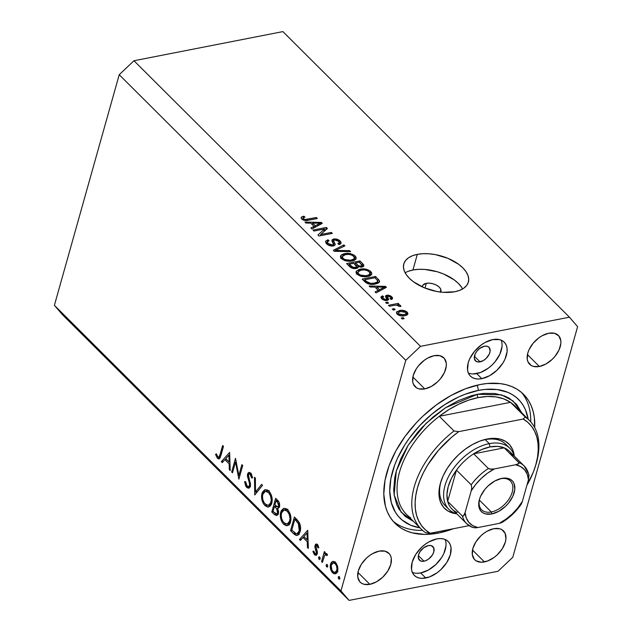 <?xml version="1.0" encoding="UTF-8"?>
<svg xmlns="http://www.w3.org/2000/svg" width="632" height="632" viewBox="0 0 632 632"><rect width="100%" height="100%" fill="white"/><g stroke="black" fill="none" stroke-linecap="round" stroke-linejoin="round"><path stroke-width="0.95" d="M422.35 286.944A9.583 5.088 -164.3 0 1 422.445 286.083A9.583 5.088 -164.3 0 1 426.316 283.341L424.988 288.073L426.316 283.341L429.649 283.175L433.283 283.847L436.68 285.253L439.311 287.181L440.781 289.338L440.37 292.284M462.608 288.942A33.543 17.815 15.7 0 0 412.925 269.998L417.317 254.364A33.543 17.815 -164.3 0 1 453.231 260.866A33.543 17.815 -164.3 0 1 468.359 282.125A33.543 17.815 -164.3 0 1 454.811 291.731L443.158 292.308L436.807 291.486L424.254 287.773L413.51 281.817L409.339 278.278L406.194 274.533L404.196 270.725L403.429 267.012L403.911 263.536L405.633 260.416L408.517 257.785L412.467 255.739L417.317 254.364L422.895 253.701L428.978 253.78L435.329 254.601L447.875 258.314L458.627 264.271L462.798 267.81L465.942 271.562L467.933 275.362L468.707 279.075L468.225 282.559L466.503 285.672L463.619 288.303L459.669 290.349L454.811 291.731A33.543 17.815 -164.3 0 1 418.898 285.222A33.543 17.815 -164.3 0 1 403.777 263.971A33.543 17.815 -164.3 0 1 417.317 254.364L412.925 269.998A33.543 17.815 15.7 0 0 405.128 272.787M480.012 361.867A9.583 5.886 -45.1 0 1 475.438 360.84A9.583 5.886 -45.1 0 1 475.88 352.624A9.583 5.886 -45.1 0 1 484.404 346.233L487.161 346.257L489.16 347.466L490.124 351.06L489.271 354.11L486.055 358.526L483.101 360.706L478.558 362.01L476.133 361.385L474.308 358.423L475.146 353.991L477.073 350.95L479.791 348.382L484.404 346.233A9.583 5.886 -45.1 0 1 488.971 347.268A9.583 5.886 -45.1 0 1 488.536 355.476A9.583 5.886 -45.1 0 1 480.012 361.867L474.395 356.274L480.012 361.867M423.977 561.216A9.583 5.886 -45.1 0 1 419.411 560.181A9.583 5.886 -45.1 0 1 419.846 551.965A9.583 5.886 -45.1 0 1 428.37 545.574L431.127 545.598L433.742 547.81L433.813 551.902L432.391 555.007L428.591 559.067L425.51 560.774L422.532 561.35L420.106 560.726L418.273 557.764L418.534 554.888L419.956 551.783L423.756 547.723L428.37 545.574A9.583 5.886 -45.1 0 1 432.936 546.609A9.583 5.886 -45.1 0 1 432.501 554.825A9.583 5.886 -45.1 0 1 423.977 561.216L418.36 555.615L423.977 561.216M412.317 572.387A23.961 14.718 134.9 0 0 420.683 572.94L425.771 578.011A23.961 14.718 -45.1 0 1 414.347 575.436A23.961 14.718 -45.1 0 1 415.437 554.896A23.961 14.718 -45.1 0 1 436.759 538.922L440.378 538.567L443.64 538.978L446.437 540.139L448.649 542.003L450.189 544.5L451.003 547.533L450.355 554.73L446.8 562.496L440.875 569.645L437.304 572.639L429.602 576.905L422.152 578.367L418.882 577.948L416.085 576.795L413.881 574.93L412.333 572.434L411.519 569.4L412.167 562.203L415.722 554.438L421.647 547.288L425.225 544.294L429.033 541.837L436.759 538.922A23.961 14.718 -45.1 0 1 448.175 541.498A23.961 14.718 -45.1 0 1 447.085 562.03A23.961 14.718 -45.1 0 1 425.771 578.011L420.683 572.94A23.961 14.718 134.9 0 0 440.401 559.344A23.961 14.718 134.9 0 0 445.118 539.475M468.352 373.046A23.961 14.718 134.9 0 0 476.71 373.599L481.797 378.671A23.961 14.718 -45.1 0 1 470.382 376.095A23.961 14.718 -45.1 0 1 471.472 355.555A23.961 14.718 -45.1 0 1 492.786 339.582L499.675 339.637L502.472 340.798L504.676 342.663L506.224 345.159L507.038 348.192L507.093 351.645L504.952 359.276L502.835 363.155L496.91 370.305L489.524 375.748L481.797 378.671L478.179 379.018L474.916 378.608L472.12 377.454L469.908 375.59L468.367 373.093L467.554 370.06L468.201 362.863L469.639 358.976L474.474 351.376L481.252 344.954L485.06 342.497L492.786 339.582A23.961 14.718 -45.1 0 1 504.21 342.157A23.961 14.718 -45.1 0 1 503.119 362.689A23.961 14.718 -45.1 0 1 481.797 378.671L476.71 373.599A23.961 14.718 134.9 0 0 496.436 360.003A23.961 14.718 134.9 0 0 501.152 340.135M438.403 533.06A91.04 55.924 -45.1 0 1 395.008 523.28A91.04 55.924 -45.1 0 1 399.148 445.244A91.04 55.924 -45.1 0 1 480.154 384.533L487.161 383.498L500.315 383.608L506.327 384.754L511.888 386.61L516.944 389.162L521.439 392.377L525.342 396.24L528.605 400.704L531.196 405.728L533.1 411.266L534.293 417.254L534.704 427.588A91.04 55.924 -45.1 0 0 523.549 394.313A91.04 55.924 -45.1 0 0 480.154 384.533L465.594 388.727L450.798 395.616L436.325 404.938L422.737 416.322L416.441 422.658L405.136 436.309L395.909 450.829L389.122 465.65L385.03 480.209L383.79 493.94L385.457 506.327L387.361 511.865L389.952 516.881L393.215 521.353L397.117 525.208L401.612 528.431L406.668 530.983L412.23 532.839L424.649 534.403L438.403 533.06L437.226 531.883L438.403 533.06L453.27 528.747A91.04 55.924 -45.1 0 1 438.403 533.06M424.799 388.901A20.366 12.514 -45.1 0 1 415.09 386.713A20.366 12.514 -45.1 0 1 416.014 369.254A20.366 12.514 -45.1 0 1 434.137 355.674L439.991 355.729L444.249 358.297L446.247 362.997L446.295 365.936L444.478 372.414L440.37 378.876L437.644 381.791L431.364 386.421L424.799 388.901L418.945 388.854L416.567 387.866L413.383 384.161L412.688 381.578L413.241 375.463L416.259 368.867L418.566 365.699L424.333 360.24L427.572 358.154L434.137 355.674A20.366 12.514 -45.1 0 1 443.846 357.862A20.366 12.514 -45.1 0 1 442.921 375.321A20.366 12.514 -45.1 0 1 424.799 388.901L412.87 377.012L424.799 388.901M369.862 584.331A20.366 12.514 -45.1 0 1 360.161 582.143A20.366 12.514 -45.1 0 1 361.085 564.692A20.366 12.514 -45.1 0 1 379.2 551.112L385.062 551.159L389.312 553.727L390.623 555.852L391.311 558.427L390.766 564.542L387.74 571.146L382.708 577.221L376.427 581.851L369.862 584.331L364.008 584.284L361.638 583.297L359.758 581.716L357.752 577.016L358.305 570.901L361.33 564.297L366.363 558.222L369.404 555.678L372.635 553.592L379.2 551.112A20.366 12.514 -45.1 0 1 388.909 553.3A20.366 12.514 -45.1 0 1 387.985 570.751A20.366 12.514 -45.1 0 1 369.862 584.331L357.941 572.45L369.862 584.331M484.42 561.911A20.366 12.514 -45.1 0 1 474.711 559.723A20.366 12.514 -45.1 0 1 475.635 542.272A20.366 12.514 -45.1 0 1 493.758 528.692L499.612 528.739L501.99 529.727L505.173 533.432L505.916 538.946L505.316 542.122L502.298 548.726L497.266 554.801L494.224 557.353L487.675 560.971L481.339 562.211L476.188 560.876L474.308 559.296L472.309 554.596L472.862 548.481L475.88 541.877L480.913 535.802L483.954 533.258L487.193 531.172L493.758 528.692A20.366 12.514 -45.1 0 1 503.467 530.88A20.366 12.514 -45.1 0 1 502.543 548.331A20.366 12.514 -45.1 0 1 484.42 561.911L472.491 550.03L484.42 561.911M539.357 366.481A20.366 12.514 -45.1 0 1 529.648 364.293A20.366 12.514 -45.1 0 1 530.572 346.834A20.366 12.514 -45.1 0 1 548.694 333.254L554.548 333.309L558.799 335.876L560.805 340.577L560.853 343.516L559.028 349.994L554.92 356.456L552.194 359.371L545.922 364L539.357 366.481L533.495 366.434L531.125 365.446L527.933 361.741L527.246 359.158L527.791 353.043L529.016 349.741L533.124 343.279L538.891 337.82L542.13 335.734L548.694 333.254A20.366 12.514 -45.1 0 1 558.396 335.442A20.366 12.514 -45.1 0 1 557.471 352.901A20.366 12.514 -45.1 0 1 539.357 366.481L527.428 354.592L539.357 366.481M340.948 590.92L405.776 360.303L119.219 74.718L54.392 305.327L340.948 590.92L349.109 600.4L62.552 314.807L349.109 600.4L498.032 571.257L349.109 600.4L340.948 590.92L54.392 305.327L62.552 314.807L54.392 305.327L119.219 74.718L405.776 360.303L340.948 590.92M235.523 462.087L232.505 472.831L231.668 471.993L235.507 458.311L238.849 475.422L241.882 464.654L242.72 465.492L238.872 479.174L235.523 462.087L238.872 479.174L242.72 465.492L241.882 464.654L238.849 475.422L235.507 458.311L231.668 471.993L232.505 472.831L235.523 462.087L236.328 461.929L235.523 462.087M250.391 486.363L249.261 488.03L247.199 487.841L245.824 486.277L244.734 482.382L244.663 481.568L245.65 481.663L246.046 484.041L247.412 486.292L248.495 486.64L249.458 485.787L249.49 483.259L247.396 475.548L247.791 473.368L248.897 472.333L251.149 473.502L252.626 477.879L251.623 477.966L250.027 474.158L249.213 473.889L248.423 474.751L248.471 476.828L250.454 483.496L250.391 486.363L249.427 479.751L248.518 479.964L249.601 483.828L249.553 485.502L248.566 486.624L247.065 485.992L245.65 481.663L244.663 481.568L246.678 487.398L250.288 486.687L246.678 487.398L248.724 488.228L250.391 486.363M254.736 494.982L254.499 477.231L255.399 478.132L255.494 492.028L261.648 484.357L262.549 485.258L254.736 494.982L262.549 485.258L261.648 484.357L255.494 492.028L255.399 478.132L254.499 477.231L254.736 494.982M264.871 505.529L263.117 503.143L261.522 496.594L262.414 492.162L264.769 489.745L267.32 489.958L269.777 492.162L271.294 494.998L272.234 500.086L271.586 503.917L269.864 506.437L267.534 507.046L264.871 505.529L268.529 507.022L271.8 503.23C272.779 498.522 271.784 494.469 268.837 491.072L265.187 489.634L261.932 493.474L263.165 493.237L261.932 493.474C260.984 498.142 261.964 502.156 264.871 505.529L266.728 505.166L264.871 505.529M283.618 524.212L281.864 521.827L280.268 515.278L281.161 510.846L283.515 508.428L286.067 508.642L288.524 510.846L290.041 513.682L290.981 518.769L290.333 522.601L288.611 525.121L286.28 525.729L283.618 524.212L287.276 525.706L290.546 521.913C291.526 517.205 290.53 513.152 287.584 509.755L283.934 508.318L280.679 512.157L281.912 511.92L280.679 512.157C279.731 516.826 280.711 520.839 283.618 524.212L285.474 523.849L283.618 524.212M299.442 539.538L307.737 530.288L308.337 548.402L307.421 547.486L307.263 541.727L303.02 537.492L300.358 540.455L299.442 539.538L300.358 540.455L303.02 537.492L307.263 541.727L307.421 547.486L308.337 548.402L307.737 530.288L299.442 539.538L301.551 539.128L299.442 539.538M338.744 578.936L339.85 578.572L339.392 576.661L338.286 577.016L338.744 578.936L339.795 578.73L338.744 578.936L338.286 578.051L338.365 576.811L339.068 576.439L339.913 578.082L339.542 579.078L338.744 578.936L339.329 579.173M330.52 564.147L331.287 562.472L332.819 561.421L334.778 561.856L336.232 563.309L337.52 566.09L337.915 569.077L337.456 571.707L336.208 573.501L333.712 573.666L331.358 571.123L330.307 567.623L330.52 564.147C329.833 567.52 330.528 570.412 332.622 572.829L335.237 573.935L337.614 571.217L337.67 566.722L335.529 562.488L332.456 561.54L333.364 561.358L332.456 561.54L330.52 564.147L331.832 563.894L330.52 564.147M326.61 566.841L327.716 566.477L327.25 564.558L326.152 564.921L326.61 566.841L327.653 566.635L326.333 566.454L326.152 564.921L326.926 564.344L327.779 565.988L327.4 566.983L326.61 566.841L327.194 567.07M322.391 562.417L321.554 561.572L324.366 551.578L325.204 552.415L324.793 553.885L326.373 553.521L327.558 554.975L326.799 555.583L325.567 554.698L324.635 555.473L322.391 562.417L324.453 555.773L325.583 554.698L326.799 555.583L327.558 554.975L326.926 553.909L325.654 553.442L324.793 553.885L325.204 552.415L324.366 551.578L321.554 561.572L322.691 561.35L321.554 561.572L322.391 562.417M319.681 557.013L318.575 557.377L319.042 559.296L320.084 559.091L319.042 559.296L318.528 557.614L319.192 556.768L319.958 557.4L320.14 558.933L319.365 559.51L320.14 558.933L319.681 557.013L319.097 556.784M315.02 545.4L315.747 544.176L317.13 544.199L318.844 547.675L318.03 547.96L316.964 545.582L315.968 545.953L317.367 553.403L316.482 555.125L314.855 555.062L312.872 551.412L313.685 551.041L315.226 553.782L316.356 553.205L316.387 551.586L314.957 547.588L315.02 545.4L314.902 547.257L316.411 553.047L315.684 553.837L314.752 553.45L313.685 551.041L312.872 551.412L314.452 554.722L315.968 555.354L317.272 553.829L317.382 551.965L315.874 546.19L317.146 545.732L318.03 547.96L318.844 547.675L317.493 544.508L316.205 543.97L315.02 545.4L317.793 544.863L315.02 545.4M300.113 531.67L298.288 534.893L296.424 535.486L294.409 534.443L290.546 530.675L294.394 516.992L297.767 520.46L299.647 523.407L300.54 527.041L300.113 531.67C301.006 528.597 300.674 525.484 299.126 522.34L294.394 516.992L290.546 530.675L293.453 533.574L295.176 533.234L293.453 533.574L297.127 535.47L300.113 531.67M278.325 513.934L274.335 514.519L271.8 511.991L275.647 498.308L278.973 502.037L279.66 505.655L278.996 507.622L277.598 508.326L278.625 511.644L278.135 514.377L276.705 515.593L274.335 514.519L276.721 515.593L278.42 513.619L277.598 508.326L278.033 508.302M221.326 461.692L229.621 452.441L230.222 470.556L229.305 469.639L229.155 463.872L224.905 459.638L222.251 462.608L221.326 461.692L222.251 462.608L224.905 459.638L229.155 463.872L229.305 469.639L230.222 470.556L229.621 452.441L221.326 461.692L223.436 461.281L221.326 461.692M217.803 456.833L218.83 457.157L219.565 456.241L222.654 445.497L223.491 446.334L219.675 458.524L218.561 458.903L217.361 458.184L215.544 454.353L216.342 453.8L217.803 456.833L216.342 453.8L215.544 454.353L217.361 458.184L218.988 458.903L220.9 455.569L223.491 446.334L222.654 445.497L220.094 454.598L221.232 454.376L220.094 454.598L218.727 457.181L217.803 456.833M577.609 326.673L512.781 557.282L577.609 326.673L569.448 317.193L282.891 31.6L133.968 60.743L420.525 346.336L569.448 317.193L420.525 346.336L405.776 360.303L420.525 346.336L133.968 60.743L119.219 74.718L133.968 60.743L282.891 31.6L569.448 317.193L577.609 326.673M324.619 228.958L313.978 231.043L313.006 230.072L326.365 227.457L327.408 228.492L320.708 234.519L331.358 232.434L332.329 233.398L318.97 236.02L317.928 234.978L324.619 228.958L317.928 234.978L318.97 236.02L332.329 233.398L331.358 232.434L320.708 234.519L327.408 228.492L326.365 227.457L313.006 230.072L313.978 231.043L324.619 228.958L323.853 231.691L324.619 228.958M333.396 245.967L330.631 245.927L327.889 244.853L325.993 243.146L325.52 241.274L327.937 239.781L329.082 240.713L327.455 241.795L327.992 243.344L330.07 244.774L332.385 245.003L333.427 244.236L331.982 240.903L332.084 239.82L334.099 238.872L337.188 239.188L339.518 240.421L340.964 242.088L340.901 243.589L339.732 244.371L338.981 244.584L337.836 243.644L339.242 242.751L338.215 240.95L336.264 239.963L334.304 240.002L333.601 240.879L335.237 244.608L333.396 245.967L335.197 244.789L333.609 240.484L334.66 239.915L338.562 241.266L339.25 242.712L337.836 243.644L338.981 244.584L341.106 243.178L340.095 240.934L333.712 238.935L331.95 240.136L333.404 244.331L332.385 245.003L328.198 243.565L327.455 241.811L329.082 240.713L327.937 239.781L325.48 241.385L326.554 243.786C328.427 245.556 330.702 246.282 333.396 245.967M350.634 251.639L334.312 251.315L333.309 250.312L343.871 244.9L344.875 245.895L335.323 250.454L349.622 250.627L350.634 251.639L349.622 250.627L335.323 250.454L344.875 245.895L343.871 244.9L333.309 250.312L334.312 251.315L350.634 251.639M340.83 255.51L341.501 258.678L340.466 257.011L340.624 255.857L341.841 254.601L343.871 253.803L350.017 253.558L354.212 255.17L356.124 257.311L355.824 259.286L353.217 260.755L349.33 261.324L344.898 260.661L341.501 258.678L346.297 261.024L352.056 261.04L356.211 258.567L355.216 256C351.913 253.558 348.327 252.776 344.464 253.669L340.83 255.51L340.443 256.884L340.498 256.173M356.409 271.041L357.08 274.209L356.045 272.534L356.203 271.381L358.889 269.485L364.103 268.908L369.791 270.701L371.711 272.834L371.403 274.817L368.804 276.287L364.917 276.856L360.485 276.184L357.08 274.209L361.883 276.555L367.634 276.571L371.79 274.098L370.794 271.531C367.492 269.082 363.906 268.308 360.043 269.2L356.409 271.041L356.029 272.408L356.085 271.705M374.942 287.047L370.139 287.015L369.12 286.004L385.481 286.367L386.428 287.315L376.064 292.916L375.053 291.905L378.22 290.309L374.942 287.047L378.22 290.309L375.053 291.905L376.064 292.916L386.428 287.315L385.481 286.367L369.12 286.004L370.139 287.015L374.942 287.047M404.14 318.631L402.236 319.002L401.257 318.03L403.169 317.659L404.14 318.631L403.169 317.659L401.257 318.03L402.236 319.002L404.14 318.631M404.883 315.724L401.438 315.937L398.768 315.234L396.62 313.488L396.714 311.742L401.407 310.296L405.586 311.055L407.34 312.303L407.956 313.701L407.142 314.933L404.883 315.724L407.909 313.962L407.198 312.153C404.836 310.407 402.292 309.862 399.543 310.525L396.414 312.303L397.133 314.12C399.527 315.882 402.11 316.419 404.883 315.724M395.134 309.648L393.223 310.02L392.251 309.056L394.163 308.677L395.134 309.648L394.163 308.677L392.251 309.056L393.223 310.02L395.134 309.648M394.487 305.28L389.454 306.259L388.475 305.296L398.2 303.392L399.171 304.363L397.623 304.663L400.238 305.264L400.893 306.488L399.14 306.402L397.291 305.106L394.487 305.28L396.651 305.058L399.14 306.402L400.893 306.488L400.498 305.469L397.623 304.663L399.171 304.363L398.2 303.392L388.475 305.296L389.454 306.259L394.487 305.28M388.562 303.099L386.65 303.471L385.678 302.499L387.59 302.128L388.562 303.099L387.59 302.128L385.678 302.499L386.65 303.471L388.562 303.099M387.179 300.469L384.999 300.469L382.81 299.631L381.049 297.877L381.12 296.7L382.542 295.855L383.687 296.795L382.708 297.482L382.953 298.304L385.615 299.584L386.634 299.086L385.599 296.724L385.836 295.594L388.127 295.089L390.805 295.997L392.425 297.617L392.472 298.817L391.208 299.529L390.062 298.596L390.868 298.004L390.41 297.079L387.89 296.124L387.527 296.677L388.696 299.457L387.179 300.469L388.672 299.568L387.503 296.558L388.001 296.092L390.41 297.079L390.86 298.02L390.062 298.596L391.208 299.529L392.583 298.565L391.769 296.771L386.831 295.16L385.544 296.037L386.626 299.149L385.962 299.544L383.19 298.573L382.7 297.498L383.687 296.795L382.542 295.855L380.938 297.048L381.736 298.786L382.542 295.855L381.72 298.77L387.179 300.469M375.266 284.076L371.332 284.384L367.611 283.657L362.183 279.083L375.55 276.468L379.437 280.64L379.477 281.927L378.544 282.915L375.266 284.076L379.555 281.706L379.437 280.64L375.55 276.468L362.183 279.083L364.948 281.84C368.037 284.266 371.482 285.016 375.266 284.076M356.25 268.489L351.605 267.976L346.605 263.56L359.964 260.945L363.692 264.848L363.882 265.827L363.274 266.601L361.196 267.154L358.233 266.562L357.894 267.826L356.25 268.489L358.233 266.562L362.081 267.06L363.882 265.835L362.871 263.836L359.964 260.945L346.605 263.56L349.488 266.435C351.321 268.237 353.572 268.924 356.25 268.489M310.794 223.112L305.983 223.072L304.972 222.069L321.325 222.432L322.281 223.38L311.908 228.982L310.897 227.97L314.065 226.375L310.794 223.112L314.065 226.375L310.897 227.97L311.908 228.982L322.281 223.38L321.325 222.432L304.972 222.069L305.983 223.072L310.794 223.112M303.313 218.759L302.981 219.928L303.313 218.759C302.87 217.835 303.431 217.29 304.995 217.124L303.85 216.191L303.447 217.621L303.85 216.191L301.188 217.376L301.701 219.02L301.045 217.748L301.938 216.776L303.85 216.191L304.995 217.124L303.257 217.74L303.068 218.435L305.019 219.509L316.387 217.511L317.359 218.482L306.007 220.528L303.992 220.307L301.701 219.02C303.755 220.521 305.951 220.939 308.29 220.252L317.359 218.482L316.387 217.511L305.288 219.525L303.313 218.759L303.02 218.056L302.562 219.699M498.032 571.257L512.781 557.282L498.032 571.257M473.092 373.947L480.541 372.493L488.244 368.227L491.822 365.233L495.03 361.804L499.857 354.204L502.006 346.573M417.065 573.295L420.683 572.94L428.401 570.024L435.788 564.573L441.713 557.424L443.83 553.545L445.971 545.914M461.542 287.197L458.405 283.444L454.234 279.905L443.482 273.948L437.32 271.768L424.578 269.414L418.502 269.335L412.925 269.998L408.075 271.373M422.35 286.96L422.974 285.072L426.316 283.341A9.583 5.088 -164.3 0 1 436.578 285.198A9.583 5.088 -164.3 0 1 440.899 291.273A9.583 5.088 -164.3 0 1 440.536 292.055M402.821 318.883L403.169 317.659L402.821 318.883M399.163 311.876L399.543 310.525L399.163 311.876M406.297 315.344L407.198 312.153L406.297 315.344M400.522 311.497L405.784 312.398L406.194 313.48L403.808 314.776L403.485 315.929L403.808 314.776L398.539 313.875L398.239 314.957L398.128 312.777L400.522 311.497L398.2 312.611L398.35 313.662L399.708 314.578L403.2 314.878L406.131 313.662L405.973 312.611L404.622 311.687L400.522 311.497M393.815 309.909L394.163 308.677L393.815 309.909M397.852 304.616L398.2 303.392L397.852 304.616M397.488 305.145L397.623 304.663L397.488 305.145M400.222 306.457L400.498 305.469L400.222 306.457M387.242 303.36L387.59 302.128L387.242 303.36M383.19 298.573L382.889 299.679L383.197 298.581M385.678 300.555L385.962 299.544L385.678 300.555M386.223 300.571L386.626 299.149L386.223 300.571M386.089 297.822L386.831 295.16L386.089 297.822M391.034 299.386L391.769 296.771L391.034 299.386M387.503 296.558L386.405 300.469L388.001 296.092M387.282 300.445L388.04 297.759L387.282 300.445M387.029 298.999L386.35 298.991M384.999 288.089L385.481 286.367L384.999 288.089M377.746 292.008L378.22 290.309L377.746 292.008M376.83 287.062L384.564 287.118L384.161 288.54L384.564 287.118L382.352 288.184L381.91 289.756L382.352 288.184L379.461 289.685L379.002 291.328L379.461 289.685L376.83 287.062L376.419 288.516L376.83 287.062L379.461 289.685L384.564 287.118L376.83 287.062M375.139 277.922L375.55 276.468L375.139 277.922M377.667 280.758L374.958 277.748L364.719 279.755L366.394 281.414L366.015 282.757L366.394 281.414L368.195 282.765L370.676 283.365L370.407 284.313L370.676 283.365L374.318 283.097L373.978 284.282L374.318 283.097L370.676 283.365L366.394 281.414L364.719 279.755L364.308 281.208L364.719 279.755L374.958 277.748L377.667 280.758C377.581 282.054 376.459 282.836 374.318 283.097L377.193 282.014L378.189 279.107L377.675 281.335M378.86 282.678L379.437 280.64L378.86 282.678M356.725 273.822L357.499 273.49M359.671 270.528L360.043 269.2L359.671 270.528M369.53 275.276L370.794 271.531L369.696 275.441L370.052 275.821M357.791 273.395L356.322 274.043M370.083 275.868L369.475 275.22M360.998 270.172C363.929 269.422 366.678 269.975 369.246 271.839L369.957 273.743L368.843 276.279L369.317 274.596L366.702 275.592L366.37 276.761L366.702 275.592C363.819 276.279 361.133 275.718 358.636 273.893L358.281 275.165L358.636 273.893L357.917 272.005L360.998 270.172L358.684 271.01L357.862 272.297L358.486 273.735L360.343 275.038L365.746 275.742L368.472 275.062L369.839 274.035L369.57 272.218L367.492 270.662L364.308 269.904L360.998 270.172M359.561 262.399L359.964 260.945L359.561 262.399M361.962 267.075L362.871 263.836L361.962 267.075M357.878 267.834L358.233 266.562L357.878 267.834M358.281 267.249L358.233 266.562M355.389 262.999L359.379 262.217L362.025 265.44L360.888 266.127L360.603 267.146L360.888 266.127L358.194 265.645L357.507 268.087L358.194 265.645L357.104 264.713L356.574 266.609L357.104 264.713L355.389 262.999L354.979 264.452L355.389 262.999L358.834 265.961L361.362 266.009L361.899 264.871L359.379 262.217L355.389 262.999M349.141 264.223L353.825 263.307L356.551 266.712L355.263 267.526L354.947 268.632L355.263 267.526L352.182 267.052L351.89 268.102L352.182 267.052L351.068 266.151L350.705 267.454L351.068 266.151L349.141 264.223L348.73 265.677L349.141 264.223L353.343 267.51L356.172 267.194L356.282 265.843L353.825 263.307L349.141 264.223M341.146 258.291L341.912 257.967M344.092 254.996L344.464 253.669L344.092 254.996M353.944 259.744L355.216 256L354.118 259.91L354.465 260.289M342.204 257.864L340.743 258.512M354.505 260.337L353.888 259.697M345.42 254.649C348.351 253.89 351.1 254.451 353.659 256.315L354.378 258.212L353.264 260.747L353.73 259.065L351.123 260.06L350.792 261.237L351.123 260.06C348.24 260.755 345.546 260.187 343.05 258.362L342.694 259.633L343.05 258.362L342.331 256.481L345.42 254.649L343.097 255.478L342.283 256.766L343.05 258.362L344.764 259.515L350.168 260.218L352.569 259.665L354.252 258.504L353.991 256.687L351.913 255.131L348.73 254.372L345.42 254.649M343.389 246.614L343.871 244.9L343.389 246.614M335.079 251.323L335.323 250.454L335.079 251.323M337.575 251.378L337.836 250.446L337.575 251.378M349.346 251.615L349.622 250.627L349.346 251.615M326.531 243.762L327.937 239.781L326.91 243.747L326.404 243.794M327.842 244.829L328.198 243.565L327.842 244.829M332.084 246.077L332.385 245.003L332.084 246.077M332.724 242.451L333.712 238.935L332.724 242.451M339.076 244.56L340.095 240.934L339.076 244.56M332.985 245.84L334.21 242.143L333.119 246.014M334.707 245.461L335.142 243.897L334.707 245.461M325.63 230.088L326.365 227.457L325.63 230.088M320.361 235.744L320.708 234.519L320.361 235.744M331.01 233.658L331.358 232.434L331.01 233.658M320.843 224.155L321.325 222.432L320.843 224.155M313.591 228.073L314.065 226.375L313.591 228.073M312.674 223.12L320.408 223.183L320.013 224.605L320.408 223.183L318.196 224.249L317.754 225.822L318.196 224.249L315.313 225.75L314.847 227.394L315.313 225.75L312.674 223.12L312.263 224.573L312.674 223.12L315.313 225.75L320.408 223.183L312.674 223.12M305.019 220.497L305.288 219.525L305.019 220.497M306.883 220.465L307.207 219.304L306.883 220.465M316.04 218.735L316.387 217.511L316.04 218.735M339.392 576.661L338.286 577.016M332.906 561.398L332.456 561.54M337.03 572.6L336.508 572.15M334.518 572.466L332.622 572.829L334.518 572.466M334.605 562.638L334.944 561.974M335.11 561.73L334.494 562.93M336.445 572.086L337.156 572.695M337.899 571.605L337.33 571.312M335.181 563.712C336.761 565.593 337.291 567.82 336.769 570.388L337.828 570.175L336.769 570.388L335.015 572.442L332.961 571.605C331.373 569.756 330.836 567.552 331.358 564.992L333.183 562.914L335.181 563.712L336.35 563.483L332.677 563.088L331.192 565.814L332.005 570.285L333.514 572.063L335.197 572.394L336.5 571.107L336.998 568.666L336.453 565.759L335.181 563.712M327.25 564.558L326.152 564.921M326.46 553.561L324.793 553.885L326.46 553.561M327.471 554.77L326.42 554.975L327.471 554.77M318.575 557.377L319.792 557.14L318.575 557.377M319.042 559.296L320.14 558.933M318.173 545.534L317.146 545.732L318.173 545.534M317.999 545.187L316.514 545.479L317.146 545.732M317.146 554.193L314.452 554.722L317.146 554.193M313.733 551.246L312.872 551.412L313.733 551.246M317.422 552.85L316.411 553.047L317.422 552.85M317.335 551.689L316.45 551.862L317.335 551.689M316.656 549.611L315.7 549.793L316.656 549.611M315.818 547.075L314.902 547.257L315.818 547.075M308.305 547.32L307.421 547.486L308.305 547.32M308.147 541.553L307.263 541.727L308.147 541.553M304.521 537.192L303.02 537.492L304.521 537.192M307.034 533.005L307.215 539.878L308.1 539.704L307.215 539.878L303.866 536.544L307.034 533.005L307.918 532.831L307.034 533.005L303.866 536.544L307.215 539.878L307.034 533.005M292.055 530.382L290.546 530.675L292.055 530.382M298.944 534.214L298.02 533.519M297.743 533.282L299.228 534.38M291.787 530.114L294.844 519.235L296.345 518.943L294.844 519.235L295.5 519.891L296.993 519.599L295.5 519.891L298.272 523.146L299.426 522.925L298.272 523.146L299.276 530.833L300.366 530.619L299.276 530.833L297.008 533.716L295.634 533.503L291.787 530.114L296.226 533.708L297.87 533.313L299.276 530.833L299.639 527.997L298.936 524.457L294.844 519.235L291.787 530.114M285.143 509.771L285.98 508.602M289.108 524.686L287.939 523.928M286.012 508.562L284.977 510.095M287.923 523.92L289.472 524.837M290.325 523.367L289.472 523.178M285.988 510.696L286.272 510.285M287.228 511.201C289.63 513.958 290.451 517.253 289.709 521.076L290.791 520.863L289.709 521.076L287.173 524.078L283.973 522.775C281.596 520.057 280.782 516.794 281.517 512.994L284.084 509.977L287.228 511.201L288.587 510.933L287.228 511.201L284.708 509.937L283.341 510.253L281.919 511.912L281.208 514.859L281.58 518.295L282.867 521.392L285.222 523.723L287.339 524.039L289.314 522.158L290.041 518.509L289.219 514.401L287.228 511.201M277.598 508.326L278.404 508.168L277.598 508.326L279.502 506.493C279.937 503.838 279.257 501.713 277.48 500.133L275.647 498.308L271.8 511.991L273.308 511.699L271.8 511.991L274.335 514.519L278.041 513.658L278.435 514.037M278.846 506.153L279.715 507.054M276.097 500.552L277.235 501.69L278.586 501.429L277.235 501.69L278.657 505.679L279.676 505.482L278.657 505.679L277.669 506.809L274.865 504.936L276.097 500.552L277.598 500.26L276.097 500.552L274.865 504.936L277.669 506.817L278.554 505.979L278.657 503.957L276.097 500.552M274.47 506.343L275.023 506.896L276.69 506.572L275.023 506.896L276.729 508.807L277.748 508.61L276.729 508.807L277.582 512.781L278.609 512.576L277.582 512.781L276.532 513.95L273.04 511.43L274.47 506.343L276.002 506.042L274.47 506.343L273.04 511.43L275.37 513.611L276.618 513.934L277.582 512.781L277.574 510.703L276.729 508.807L274.47 506.343M266.396 491.088L267.233 489.918M267.265 489.879L266.23 491.412M271.152 504.62L270.725 504.494M267.241 492.012L267.526 491.601M268.482 492.518C270.883 495.275 271.705 498.569 270.962 502.393L272.044 502.179L270.962 502.393L268.426 505.395L265.227 504.091C262.849 501.373 262.035 498.111 262.77 494.311L265.337 491.293L268.482 492.518L269.84 492.249L268.482 492.518L265.961 491.254L264.595 491.57L263.173 493.229L262.462 496.175L262.833 499.612L264.121 502.709L266.475 505.039L268.592 505.355L270.567 503.475L271.294 499.825L270.472 495.717L268.482 492.518M257.414 491.649L255.494 492.028L257.414 491.649M250.556 485.313L249.553 485.502L250.556 485.313M250.477 483.654L249.601 483.828L250.477 483.654M247.507 476.567L248.518 479.964L249.435 479.783L248.423 474.751L249.174 473.897L250.288 474.387L251.623 477.966L252.626 477.879L250.778 473.076L248.937 472.325L247.57 473.968L247.507 476.567L248.392 476.402L247.507 476.567M250.983 473.297L247.57 473.968L250.983 473.297M252.61 477.768L251.623 477.966L252.61 477.768M251.56 474.134L250.288 474.387L251.56 474.134M250.043 486.134L250.493 486.648M232.805 471.764L231.668 471.993L232.805 471.764M239.994 475.201L238.849 475.422L239.994 475.201M230.19 469.465L229.305 469.639L230.19 469.465M230.04 463.706L229.155 463.872L230.04 463.706M226.414 459.346L224.905 459.638L226.414 459.346M228.926 455.159L229.108 462.032L229.993 461.858L229.108 462.032L225.758 458.69L228.926 455.159L229.803 454.985L228.926 455.159L225.758 458.69L229.108 462.032L228.926 455.159M220.213 457.631L217.361 458.184L220.213 457.631M216.476 454.171L215.544 454.353L216.476 454.171M507.622 446.445A43.126 26.489 134.9 0 0 485.234 439.635L489.255 443.632A43.126 26.489 134.9 0 0 447.677 478.353A43.126 26.489 134.9 0 0 456.778 513.808A45.52 27.966 -45.1 0 1 441.097 481.015A45.52 27.966 -45.1 0 1 481.434 440.543A45.52 27.966 -45.1 0 1 487.122 439.011L485.234 439.635A43.126 26.489 134.9 0 0 480.628 440.82A43.126 26.489 -45.1 0 1 485.234 439.635A43.126 26.489 -45.1 0 1 505.79 444.264L509.803 448.27A43.126 26.489 -45.1 0 1 514.282 456.114A43.126 26.489 134.9 0 0 489.255 443.632L490.045 446.927A40.732 25.019 -45.1 0 1 504.218 447.843A40.732 25.019 -45.1 0 1 512.931 456.525M448.925 509.36A43.126 26.489 -45.1 0 1 450.877 472.396A43.126 26.489 -45.1 0 1 489.255 443.632L485.234 439.635L487.122 439.011L479.846 441.112L472.444 444.557L465.207 449.218L458.413 454.906L452.322 461.415L447.164 468.494L443.143 475.864L440.409 483.243L439.074 490.353L439.177 496.91L440.725 502.677L443.656 507.425L447.851 510.964L453.16 513.168L456.778 513.808A43.126 26.489 -45.1 0 1 448.925 509.36L444.904 505.355A43.126 26.489 -45.1 0 1 441.381 480.202A43.126 26.489 134.9 0 0 447.085 507.18M413.565 521.471L401.107 512.141L394.139 494.903L396.296 471.045L408.13 445.307L426.197 423.211L445.647 407.679L477.405 394.305A2.394 1.398 -101.1 0 0 478.195 397.591A76.669 47.092 134.9 0 0 439.287 416.291A76.669 47.092 134.9 0 0 405.981 513.911A76.669 47.092 134.9 0 0 410.721 517.916M477.247 385.157L478.503 390.394A83.851 51.508 -45.1 0 1 528.178 419.221L525.524 409.923L523.13 405.294L520.128 401.178L516.534 397.623L512.386 394.652L507.733 392.306L497.076 389.541L484.965 389.438L478.503 390.394L477.247 385.157M530.746 421.86A91.04 55.924 134.9 0 0 521.455 392.393A91.04 55.924 -45.1 0 1 530.746 421.86M529.466 420.509L514.74 405.831A76.669 47.092 134.9 0 0 510.514 402.347L525.247 417.025A76.669 47.092 -45.1 0 1 529.466 420.509A76.669 47.092 -45.1 0 1 535.012 467.404M534.751 468.194L535.288 466.606A76.669 47.092 134.9 0 0 525.247 417.025L523.201 419.024A74.268 45.623 -45.1 0 1 534.751 468.194A74.268 45.623 -45.1 0 1 526.898 485.273L533.305 472.167L535.873 464.559L537.524 457.134L538.243 450L538.006 443.277L536.829 437.052L534.712 431.435L531.709 426.513L527.846 422.35L523.201 419.024L458.737 431.64L454.013 430.969A76.669 47.092 134.9 0 0 425.447 532.594A76.669 47.092 -45.1 0 1 421.228 529.11A76.669 47.092 -45.1 0 1 454.013 430.969L439.287 416.291A76.669 47.092 134.9 0 0 406.494 514.432L421.228 529.11M515.254 406.352A76.669 47.092 134.9 0 0 510.514 402.347L503.807 398.903L496.057 396.935L487.454 396.493L478.195 397.591L468.517 400.198L458.642 404.259L448.823 409.662L439.287 416.291L454.013 430.969L458.737 431.64L451.564 437.281L438.497 450.268L427.777 464.852L423.511 472.459L420.067 480.123L417.499 487.73L415.848 495.156L415.129 502.282L415.366 509.013L416.543 515.238L418.661 520.855L421.663 525.777L425.526 529.94L430.171 533.266L469.062 525.65L430.171 533.266A74.268 45.623 -45.1 0 1 458.737 431.64L523.201 419.024L525.247 417.025L510.514 402.347A76.669 47.092 134.9 0 0 478.195 397.591A2.394 1.398 78.9 0 1 477.405 394.305L471.14 395.822L458.334 400.656L445.568 407.727L433.323 416.764L422.073 427.414L416.962 433.22L408.003 445.505L401.02 458.311L396.272 471.124L394.803 477.389L393.72 489.318L394.131 494.872L396.817 504.881L399.076 509.242L405.294 516.47L413.589 521.487M487.122 439.011L494.003 438.339L500.212 439.122L505.521 441.326L509.716 444.865L512.647 449.613L514.282 456.114A45.52 27.966 -45.1 0 0 487.122 439.011M425.447 532.594L430.171 533.266L425.447 532.594M422.587 530.382A91.04 55.924 -45.1 0 1 393.088 521.195A91.04 55.924 134.9 0 0 422.587 530.382M419.94 527.831L410.824 525.287L402.023 519.97L398.429 516.407L395.427 512.299L391.279 502.574L389.754 491.167L390.892 478.519L394.66 465.105L397.488 458.279L404.899 444.699L409.41 438.087L419.822 425.51L431.751 414.221L444.738 404.638L458.279 397.133L465.097 394.257L478.503 390.394A83.851 51.508 -45.1 0 0 396.39 460.768A83.851 51.508 -45.1 0 0 419.94 527.831M521.803 412.87L516.644 404.472L509.353 398.318L504.968 396.106L494.911 393.499L483.496 393.404L477.405 394.305L501.373 394.834L513.066 400.957L521.803 412.87M439.287 416.291L510.514 402.347L439.287 416.291M500.639 478.748A20.366 12.514 134.9 0 0 498.561 479.277A20.366 12.514 -45.1 0 1 500.639 478.748A20.366 12.514 -45.1 0 1 510.34 480.936A20.366 12.514 -45.1 0 1 509.416 498.395A20.366 12.514 -45.1 0 1 491.301 511.975L491.775 513.95A21.804 13.39 -45.1 0 1 479.728 498.498A21.804 13.39 -45.1 0 1 499.051 479.111A21.804 13.39 -45.1 0 1 501.769 478.377L505.063 478.053L510.577 479.483L512.591 481.181L513.998 483.456L514.788 489.358L512.836 496.294L508.444 503.214L505.521 506.335L498.806 511.288L491.775 513.95L485.502 513.895L482.967 512.836L480.952 511.146L479.546 508.871L478.811 506.113L479.396 499.564L480.707 496.025L485.099 489.113L488.023 485.992L494.738 481.031L501.769 478.377A21.804 13.39 -45.1 0 1 514.148 492.763A21.804 13.39 -45.1 0 1 491.775 513.95L491.301 511.975A20.366 12.514 -45.1 0 1 481.592 509.787A20.366 12.514 -45.1 0 1 479.893 498.008A20.366 12.514 134.9 0 0 491.301 511.975L479.372 500.086L491.301 511.975A20.366 12.514 134.9 0 0 512.197 492.186A20.366 12.514 134.9 0 0 500.639 478.748M457.189 512.449A40.732 25.019 -45.1 0 1 447.669 501.389A40.732 25.019 -45.1 0 1 456.462 470.121L451.477 478.25L448.246 486.498L446.95 494.366L447.669 501.389L456.462 470.121A40.732 25.019 -45.1 0 1 473.668 453.823A40.732 25.019 -45.1 0 1 490.045 446.927L481.892 449.455L473.668 453.823L504.218 447.843L497.637 446.374L490.045 446.927L489.255 443.632A43.126 26.489 -45.1 0 1 509.803 448.27M472.523 527.507L466.685 523.675A40.732 25.019 -45.1 0 1 462.403 516.067L447.669 501.389L456.462 470.121L471.188 484.799L471.748 487.936L471.196 490.89L465.073 512.647L463.367 516.075L462.403 516.067L447.669 501.389A40.732 25.019 134.9 0 0 451.951 508.997L466.685 523.675A40.732 25.019 -45.1 0 0 471.922 527.135L475.019 527.87L477.903 527.554L499.162 523.399L501.618 522.664L502.495 522.056L502.464 521.155M520.183 505.063L521.368 503.965L522.348 501.437L528.471 479.68L528.842 474.261M473.668 453.823L504.218 447.843L519.156 463.011L518.106 464.03L515.641 464.765L494.382 468.928L489.887 469.118L488.402 468.502L473.668 453.823A40.732 25.019 134.9 0 0 456.462 470.121L471.188 484.799A40.732 25.019 -45.1 0 1 488.402 468.502L473.668 453.823M524.189 465.989A40.732 25.019 134.9 0 0 518.943 462.521A40.732 25.019 -45.1 0 1 524.181 465.982L509.455 451.303A40.732 25.019 134.9 0 0 504.218 447.843L518.943 462.521L518.975 463.422L515.641 464.765L494.382 468.928L487.675 473.076L481.387 478.282L475.809 484.31L471.196 490.89L465.073 512.647L466.313 518.082L468.96 522.498L472.878 525.713L477.903 527.554L499.162 523.399L505.869 519.251L512.157 514.045L517.734 508.017L522.348 501.437L528.471 479.68L527.23 474.245L524.584 469.821L520.665 466.613L515.641 464.765A38.331 23.55 -45.1 0 1 528.471 479.68L529.016 475.098M528.905 474.49L524.181 465.982A40.732 25.019 -45.1 0 1 528.463 473.589M471.188 484.799L471.748 487.936L471.196 490.89A38.331 23.55 -45.1 0 1 494.382 468.928L491.498 469.244L488.402 468.502A40.732 25.019 134.9 0 0 471.188 484.799M471.922 527.135L475.019 527.87L477.903 527.554A38.331 23.55 -45.1 0 1 465.073 512.647L464.093 515.175L463.367 516.075L462.403 516.067A40.732 25.019 134.9 0 0 466.677 523.667M521.368 503.965L522.348 501.437A38.331 23.55 -45.1 0 1 499.162 523.399L502.495 522.056M406.194 313.48L405.61 315.558M398.128 312.777L397.631 314.562M382.7 297.498L382.218 299.213M390.86 298.02L390.584 299.015M387.519 296.424L386.421 300.326M377.675 281.351L377.035 283.618M369.957 273.743L369.286 276.137M357.917 272.005L357.254 274.367M362.025 265.44L361.551 267.139M356.551 266.712L356.045 268.529M354.378 258.212L353.707 260.605M342.331 256.481L341.667 258.836M327.455 241.811L326.823 244.039M333.404 244.331L332.93 246.038M339.25 242.712L338.776 244.41M335.015 572.442L337.338 571.992M333.183 562.914L335.505 562.456M325.583 554.698L327.265 554.367M315.684 553.837L317.343 553.514M297.008 533.716L299.544 533.226M287.173 524.078L289.922 523.541M284.084 509.977L287.9 509.226M277.669 506.809L279.51 506.453M276.54 513.95L278.428 513.579M268.426 505.395L271.175 504.857M265.337 491.293L269.153 490.543M248.581 486.624L250.414 486.269M249.182 473.897L251.157 473.51M218.727 457.181L220.513 456.833M521.163 504.297C515.989 511.746 509.589 517.806 501.982 522.474"/></g></svg>
